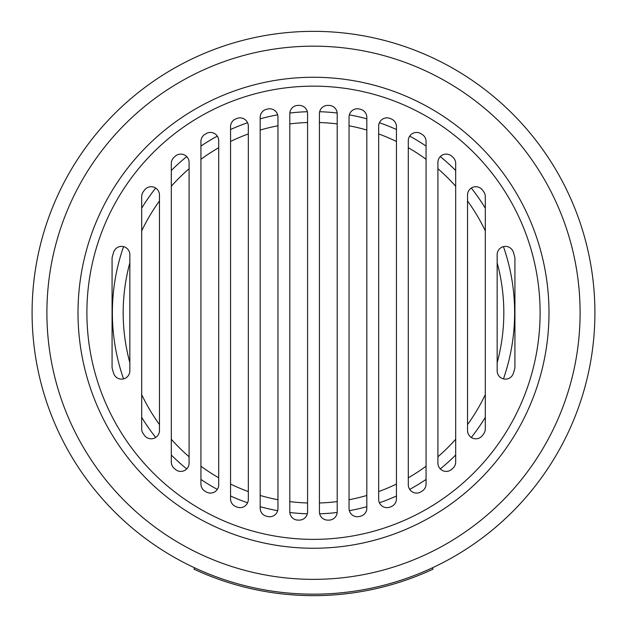 <?xml version="1.0" encoding="UTF-8"?>
<svg xmlns="http://www.w3.org/2000/svg" width="627" height="627" viewBox="0 0 627 627"><rect width="100%" height="100%" fill="white"/><g stroke="black" fill="none" stroke-linecap="round" stroke-linejoin="round"><path stroke-width="0.94" d="M319.425 502.987A190.318 190.318 0 0 0 337.201 501.6M349.043 499.735A190.318 190.318 0 0 0 366.819 495.463M378.669 491.576A190.318 190.318 0 0 0 396.444 484.06M408.287 477.798A190.318 190.318 0 0 0 426.062 466.222M437.912 456.785A190.318 190.318 0 0 0 455.688 439.276M467.538 424.542A190.318 190.318 0 0 0 485.306 394.642M497.156 362.688A190.318 190.318 0 0 0 497.156 262.831M485.306 230.877A190.318 190.318 0 0 0 467.538 200.977M455.688 186.25A190.318 190.318 0 0 0 437.912 168.734M426.062 159.297A190.318 190.318 0 0 0 408.287 147.721M396.444 141.459A190.318 190.318 0 0 0 378.669 133.943M366.819 130.055A190.318 190.318 0 0 0 349.043 125.784M337.201 123.919A190.318 190.318 0 0 0 319.425 122.531M307.575 502.987A190.318 190.318 0 0 1 289.799 501.6M277.957 499.735A190.318 190.318 0 0 1 260.181 495.463M248.331 491.576A190.318 190.318 0 0 1 230.556 484.06M218.713 477.798A190.318 190.318 0 0 1 200.938 466.222M189.088 456.785A190.318 190.318 0 0 1 171.312 439.276M159.462 424.542A190.318 190.318 0 0 1 141.694 394.642M129.844 362.688A190.318 190.318 0 0 1 129.844 262.831M141.694 230.877A190.318 190.318 0 0 1 159.462 200.977M171.312 186.25A190.318 190.318 0 0 1 189.088 168.734M200.938 159.297A190.318 190.318 0 0 1 218.713 147.721M230.556 141.459A190.318 190.318 0 0 1 248.331 133.943M260.181 130.055A190.318 190.318 0 0 1 277.957 125.784M289.799 123.919A190.318 190.318 0 0 1 307.575 122.531M313.5 594.169A281.413 281.413 0 0 1 32.087 312.763A281.413 281.413 0 0 1 313.5 31.35A281.413 281.413 0 0 1 594.913 312.763A281.413 281.413 0 0 1 313.5 594.169A281.413 281.413 0 0 0 594.913 312.763A281.413 281.413 0 0 0 313.5 31.35M422.081 491.145A208.838 208.838 0 0 1 420.85 491.889A8.292 8.292 0 0 1 408.287 484.781L408.287 140.738A8.292 8.292 0 0 1 420.85 133.629A208.838 208.838 0 0 1 422.081 134.374A8.292 8.292 0 0 1 426.062 141.459L426.062 484.06A8.292 8.292 0 0 1 422.081 491.145M391.232 506.585A208.838 208.838 0 0 1 390.002 507.078A8.292 8.292 0 0 1 378.669 499.358L378.669 126.16A8.292 8.292 0 0 1 390.002 118.44A208.838 208.838 0 0 1 391.232 118.934A8.292 8.292 0 0 1 396.444 126.63L396.444 498.888A8.292 8.292 0 0 1 391.232 506.585M360.384 516.264A208.838 208.838 0 0 1 359.153 516.546A8.292 8.292 0 0 1 349.043 508.45L349.043 117.069A8.292 8.292 0 0 1 359.153 108.973A208.838 208.838 0 0 1 360.384 109.255A8.292 8.292 0 0 1 366.819 117.335L366.819 508.183A8.292 8.292 0 0 1 360.384 516.264M514.626 368.989A208.838 208.838 0 0 1 513.388 373.23A8.292 8.292 0 0 1 497.156 370.823L497.156 254.695A8.292 8.292 0 0 1 513.388 252.289A208.838 208.838 0 0 1 514.626 256.529A8.292 8.292 0 0 1 514.932 258.763L514.932 366.756A8.292 8.292 0 0 1 514.626 368.989M483.778 433.665A208.838 208.838 0 0 1 482.539 435.381A8.292 8.292 0 0 1 467.538 430.514L467.538 195.005A8.292 8.292 0 0 1 482.539 190.138A208.838 208.838 0 0 1 483.778 191.854A8.292 8.292 0 0 1 485.306 196.659L485.306 428.86A8.292 8.292 0 0 1 483.778 433.665M452.929 468.236A208.838 208.838 0 0 1 451.699 469.333A8.292 8.292 0 0 1 437.912 463.11L437.912 162.409A8.292 8.292 0 0 1 451.699 156.186A208.838 208.838 0 0 1 452.929 157.291A8.292 8.292 0 0 1 455.688 163.459L455.688 462.06A8.292 8.292 0 0 1 452.929 468.236M175.301 469.333A208.838 208.838 0 0 1 174.071 468.236A8.292 8.292 0 0 1 171.312 462.06L171.312 163.459A8.292 8.292 0 0 1 174.071 157.291A208.838 208.838 0 0 1 175.301 156.186A8.292 8.292 0 0 1 189.088 162.409L189.088 463.11A8.292 8.292 0 0 1 175.301 469.333M144.461 435.381A208.838 208.838 0 0 1 143.222 433.665A8.292 8.292 0 0 1 141.694 428.86L141.694 196.659A8.292 8.292 0 0 1 143.222 191.854A208.838 208.838 0 0 1 144.461 190.138A8.292 8.292 0 0 1 159.462 195.005L159.462 430.514A8.292 8.292 0 0 1 144.461 435.381M113.612 373.23A208.838 208.838 0 0 1 112.374 368.989A8.292 8.292 0 0 1 112.068 366.756L112.068 258.763A8.292 8.292 0 0 1 112.374 256.529A208.838 208.838 0 0 1 113.612 252.289A8.292 8.292 0 0 1 129.844 254.695L129.844 370.823A8.292 8.292 0 0 1 113.612 373.23M267.847 516.546A208.838 208.838 0 0 1 266.616 516.264A8.292 8.292 0 0 1 260.181 508.183L260.181 117.335A8.292 8.292 0 0 1 266.616 109.255A208.838 208.838 0 0 1 267.847 108.973A8.292 8.292 0 0 1 277.957 117.069L277.957 508.45A8.292 8.292 0 0 1 267.847 516.546M236.998 507.078A208.838 208.838 0 0 1 235.768 506.585A8.292 8.292 0 0 1 230.556 498.888L230.556 126.63A8.292 8.292 0 0 1 235.768 118.934A208.838 208.838 0 0 1 236.998 118.44A8.292 8.292 0 0 1 248.331 126.16L248.331 499.358A8.292 8.292 0 0 1 236.998 507.078M206.15 491.889A208.838 208.838 0 0 1 204.919 491.145A8.292 8.292 0 0 1 200.938 484.06L200.938 141.459A8.292 8.292 0 0 1 204.919 134.374A208.838 208.838 0 0 1 206.15 133.629A8.292 8.292 0 0 1 218.713 140.738L218.713 484.781A8.292 8.292 0 0 1 206.15 491.889M319.425 511.82L319.425 113.699A8.292 8.292 0 0 1 327.717 105.407L328.901 105.407A8.292 8.292 0 0 1 337.201 113.699L337.201 511.82A8.292 8.292 0 0 1 328.901 520.112L327.717 520.112A8.292 8.292 0 0 1 319.425 511.82M307.575 511.82L307.575 113.699A8.292 8.292 0 0 0 299.283 105.407L298.099 105.407A8.292 8.292 0 0 0 289.799 113.699L289.799 511.82A8.292 8.292 0 0 0 298.099 520.112L299.283 520.112A8.292 8.292 0 0 0 307.575 511.82M313.5 77.262A235.493 235.493 0 0 1 548.993 312.763A235.493 235.493 0 0 1 313.5 548.257A235.493 235.493 0 0 1 78.007 312.763A235.493 235.493 0 0 1 313.5 77.262A235.493 235.493 0 0 0 78.007 312.763A235.493 235.493 0 0 0 313.5 548.257M307.34 513.795A201.134 201.134 0 0 1 289.831 512.494M277.651 510.676A201.134 201.134 0 0 1 260.181 506.694M247.587 502.791A201.134 201.134 0 0 1 230.556 495.996M217.303 489.397A201.134 201.134 0 0 1 200.938 479.443M186.721 468.91A201.134 201.134 0 0 1 171.312 455.022M155.692 437.466A201.134 201.134 0 0 1 141.694 417.339M123.543 378.873A201.134 201.134 0 0 1 123.543 246.646M141.694 208.18A201.134 201.134 0 0 1 155.692 188.053M171.312 170.497A201.134 201.134 0 0 1 186.721 156.609M200.938 146.075A201.134 201.134 0 0 1 217.303 136.122M230.556 129.523A201.134 201.134 0 0 1 247.587 122.727M260.181 118.824A201.134 201.134 0 0 1 277.651 114.843M289.831 113.025A201.134 201.134 0 0 1 307.34 111.724M319.66 513.795A201.134 201.134 0 0 0 337.169 512.494M349.349 510.676A201.134 201.134 0 0 0 366.819 506.694M379.413 502.791A201.134 201.134 0 0 0 396.444 495.996M409.697 489.397A201.134 201.134 0 0 0 426.062 479.443M440.279 468.91A201.134 201.134 0 0 0 455.688 455.022M471.308 437.466A201.134 201.134 0 0 0 485.306 417.339M503.457 378.873A201.134 201.134 0 0 0 503.457 246.646M485.306 208.18A201.134 201.134 0 0 0 471.308 188.053M455.688 170.497A201.134 201.134 0 0 0 440.279 156.609M426.062 146.075A201.134 201.134 0 0 0 409.697 136.122M396.444 129.523A201.134 201.134 0 0 0 379.413 122.727M366.819 118.824A201.134 201.134 0 0 0 349.349 114.843M337.169 113.025A201.134 201.134 0 0 0 319.66 111.724M194.574 567.803L193.947 569.144A282.887 282.887 0 0 0 433.053 569.144L432.426 567.803M313.5 579.356A266.6 266.6 0 0 1 46.9 312.763A266.6 266.6 0 0 1 313.5 46.163A266.6 266.6 0 0 1 580.1 312.763A266.6 266.6 0 0 1 313.5 579.356M313.5 86.15A226.606 226.606 0 0 1 540.106 312.763A226.606 226.606 0 0 1 313.5 539.369A226.606 226.606 0 0 1 86.894 312.763A226.606 226.606 0 0 1 313.5 86.15"/></g></svg>
